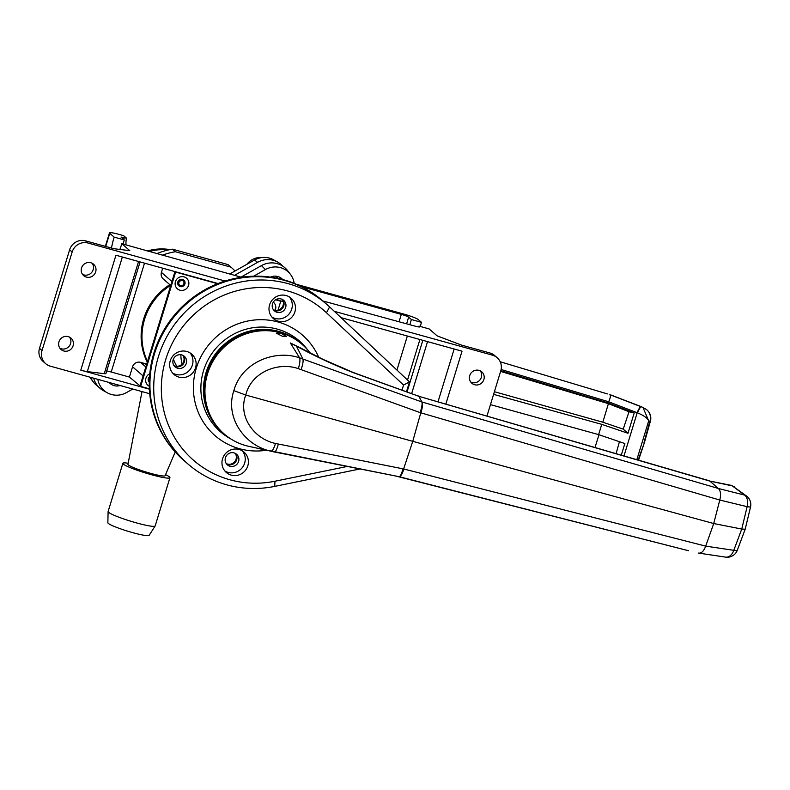 <?xml version="1.0" encoding="UTF-8"?>
<svg xmlns="http://www.w3.org/2000/svg" width="790" height="790" viewBox="0 0 790 790"><rect width="100%" height="100%" fill="white"/><g stroke="black" fill="none" stroke-linecap="round" stroke-linejoin="round"><path stroke-width="1.19" d="M183.882 283.689A2.696 2.607 130.9 0 0 183.122 280.954A2.696 2.607 130.9 0 0 178.826 282.287A2.696 2.607 130.9 0 0 179.587 285.032A2.696 2.607 130.9 0 0 183.882 283.689M149.429 378.509A2.696 2.607 130.9 0 0 149.35 380.355M419.529 326.981L418.986 326.112L429.098 328.907L437.137 335.859L461.577 345.121L489.879 352.972A12.956 12.512 -49.1 0 1 494.589 355.49L497.127 357.682A12.956 12.512 130.9 0 0 492.417 355.164L334.318 311.329M418.986 326.112A19.424 4.572 105.5 0 1 418.74 326.942M409.921 324.72A19.424 4.572 105.5 0 1 411.077 320.562A19.424 4.572 105.5 0 1 411.393 319.535L408.637 317.155L406.613 323.801M420.3 326.468A19.424 4.572 105.5 0 1 421.179 323.367A19.424 4.572 105.5 0 1 421.505 322.34L411.393 319.535M111.509 248.06A19.424 4.572 105.5 0 1 113.869 238.155A19.424 4.572 105.5 0 1 114.185 237.138L124.297 239.943A19.424 4.572 105.5 0 0 123.971 240.96A19.424 4.572 105.5 0 0 123.092 244.071M241.473 277.27L121.778 243.705A19.424 4.572 105.5 0 1 121.472 244.732A19.424 4.572 105.5 0 1 119.863 249.442M126.054 244.89A19.424 18.762 130.9 0 1 126.538 238.195L123.586 235.637L119.339 234.462A12.956 1.392 17 0 0 109.484 232.872A12.956 1.392 17 0 0 109.741 233.297L105.712 246.46M169.84 284.667A59.586 57.552 130.9 0 0 143.75 318.706A59.586 57.552 130.9 0 0 147.276 362.175M480.34 370.895A7.554 7.298 -49.1 0 1 470.722 382.014M474.602 384.73A7.554 7.298 130.9 0 0 481.742 371.833A7.554 7.298 130.9 0 0 470.356 374.104A7.554 7.298 130.9 0 0 474.602 384.73M69.559 337.142A7.554 7.298 -49.1 0 1 59.941 348.272M63.822 350.987A7.554 7.298 130.9 0 0 70.962 338.09A7.554 7.298 130.9 0 0 59.576 340.362A7.554 7.298 130.9 0 0 63.822 350.987M92.153 263.258A7.554 7.298 -49.1 0 1 82.525 274.387M86.416 277.102A7.554 7.298 130.9 0 0 93.546 264.206A7.554 7.298 130.9 0 0 82.16 266.477A7.554 7.298 130.9 0 0 86.416 277.102M162.701 268.195L161.417 272.392A6.478 6.251 130.9 0 0 163.254 278.979L170.739 285.447M144.511 263.159L111.222 372.021L129.422 377.067L132.552 366.807A6.478 6.251 -49.1 0 1 140.502 362.334L144.55 363.449A6.478 6.251 -49.1 0 1 146.584 364.447M140.6 386.35L129.422 377.067M111.222 372.021A10.793 1.165 17 0 0 106.749 370.925M140.067 261.925L105.939 373.561A10.793 1.165 -163 0 1 104.26 373.68L138.556 261.5M122.361 257.017L87.325 371.616L104.26 373.68M87.325 371.616A10.793 1.165 -163 0 1 80.797 370.164L115.942 255.229L218.02 283.531M149.409 389.194L80.797 370.164M445.876 404.006L462.022 351.185L341.053 317.649M283.235 301.622L275.947 299.598M225.061 281.033L88.055 243.044A12.956 12.512 130.9 0 0 72.157 252L69.619 249.808A12.956 12.512 -49.1 0 1 85.517 240.851L113.819 248.702L129.817 250.657L121.778 243.705M419.628 326.665A6.478 0.701 -163 0 1 419.757 326.872A6.478 0.701 -163 0 1 414.829 326.072L322.843 300.95A105.781 102.177 130.9 0 0 284.39 280.391A105.781 102.177 130.9 0 0 163.402 332.699A105.781 102.177 130.9 0 0 184.455 460.965A105.781 102.177 -49.1 0 1 163.402 332.699A105.781 102.177 -49.1 0 1 284.39 280.391A105.781 102.177 -49.1 0 1 322.843 300.95L326.645 304.239A105.781 102.177 -49.1 0 1 329.618 306.915L409.506 381.876L406.504 391.692M114.185 237.138L109.741 233.297M126.538 238.195L121.028 237.049L124.297 239.943M296.556 284.341L403.66 314.035A12.956 1.392 17 0 1 418.325 319.594L421.505 322.34M399.069 321.708L401.31 314.381L301.839 286.8M401.31 314.381A6.478 0.701 -163 0 1 408.637 317.155M149.735 393.736L50.402 366.195A12.956 12.512 130.9 0 1 42.038 350.513L72.157 252M230.966 267.148L228.004 264.591L172.417 249.176L175.37 251.733L230.966 267.148A71.238 68.809 -49.1 0 1 235.035 270.99M156.558 253.728A71.238 68.809 -49.1 0 1 172.417 249.176M162.108 255.259A71.238 68.809 -49.1 0 1 175.37 251.733M45.692 363.676L43.154 361.484A12.956 12.512 -49.1 0 1 39.5 348.321L69.619 249.808M486.986 415.984L500.781 370.836A12.956 12.512 130.9 0 0 497.127 357.682M217.556 283.719L175.617 272.086L140.669 386.409L140.037 385.856L174.965 271.602L171.944 281.497L161.417 272.392M139.939 386.172L143.079 375.902L132.552 366.807M178.826 282.277A2.696 2.607 130.9 0 0 180.288 280.598M634.212 412.923L629.008 411.748L608.409 403.66L602.81 422.206L623.221 429.158L627.981 433.285L634.212 412.923L608.28 403.028L608.656 401.774C610.453 397.854 610.838 395.494 609.811 394.684L643.001 407.472L648.699 420.892C647.415 418.068 643.702 415.392 637.56 412.894L608.665 401.774L501.117 369.503M627.981 433.285L601.763 424.349L493.592 394.358M621.305 455.119L624.851 443.546L598.623 434.619L601.763 424.349M623.221 429.158L629.008 411.748M602.81 422.206L494.402 391.712M608.409 403.66L500.613 371.409M608.28 403.028L608.28 403.611M598.968 434.737L595.028 447.466M616.111 453.608L619.439 441.709M500.811 370.757L608.043 402.94M641.45 406.741A6.369 1.748 111.1 0 0 641.381 406.712L610.917 394.98M598.623 434.619L490.452 404.628M638.152 460.027L644.541 442.183L650.417 421.1A10.793 2.054 -164.4 0 1 649.824 421.544A10.793 10.349 -60 0 0 645.41 408.865L641.539 406.771A6.369 1.521 -68.8 0 1 641.599 406.801M607.372 393.914L500.198 361.761L607.372 393.914M637.56 412.894A6.369 1.521 -68.8 0 1 641.539 406.771L641.381 406.712A6.369 1.748 111.1 0 0 637.184 412.755L623.991 455.909M170.64 285.358A59.368 57.344 130.9 0 0 147.503 361.425M280.746 279.058A10.793 10.428 130.9 0 0 279.729 277.26M270.526 277.112A10.793 10.428 -49.1 0 1 282.662 279.541M277.181 276.352A10.793 10.428 -49.1 0 1 277.626 277.932M120.11 385.52A10.793 10.428 -49.1 0 1 109.178 382.488M294.186 283.363A20.115 19.434 130.9 0 0 290.424 274.328A20.115 19.434 130.9 0 0 265.46 269.548L253.639 276.204M290.424 274.328L287.59 270.624A21.083 20.362 130.9 0 0 261.431 265.618L240.98 277.132M132.789 389.036L126.469 392.591A20.115 19.434 -49.1 0 1 111.439 394.496A20.115 19.434 -49.1 0 1 107.252 392.778A20.115 19.434 -49.1 0 1 97.832 379.338M142.012 391.593L127.96 464.322A19.424 2.094 17 0 0 128.355 464.935A19.424 2.094 17 0 0 148.046 472.618A19.424 2.094 17 0 0 165.12 475.689L175.212 451.999M90.702 377.363A21.083 20.362 130.9 0 0 93.358 382.005L90.514 378.301A20.115 19.434 -49.1 0 1 89.645 377.077M282.83 266.19A21.083 20.362 130.9 0 0 277.764 262.122L273.686 259.851A20.115 19.434 130.9 0 0 254.469 260.038L229.683 274.002M93.358 382.005A21.083 20.362 130.9 0 0 98.108 386.438M93.694 378.193A21.083 20.362 130.9 0 0 103.184 390.507L107.252 392.778M277.764 262.122A21.083 20.362 130.9 0 0 257.619 262.329L234.512 275.335M128.168 463.246A24.609 2.656 17 0 0 122.855 463.305L108.112 511.535A24.609 2.656 17 0 0 108.102 511.614L107.855 522.753A21.587 2.33 17 0 0 132.73 532.648A21.587 2.33 17 0 0 149.122 535.363L155.146 526.002A24.609 2.656 17 0 0 155.176 525.923L169.929 477.693A24.609 2.656 17 0 0 165.554 474.672M108.102 511.614A24.609 2.656 17 0 0 136.463 522.891A24.609 2.656 17 0 0 155.146 526.002M122.855 463.305A24.609 2.656 17 0 0 151.206 474.662A24.609 2.656 17 0 0 169.929 477.693M182.085 364.081A41.021 39.618 -49.1 0 1 180.851 354.72M176.832 366.303A41.021 39.618 -49.1 0 1 173.405 359.085M148.816 251.576A51.814 50.047 -49.1 0 1 168.28 249.986M147.058 251.092A51.814 50.047 -49.1 0 1 170.047 249.61M282.297 336.204L286.494 336.54L280.578 333.054L276.253 333.143L282.297 336.204M309.947 352.775A59.368 57.344 130.9 0 0 301.987 344.282A59.368 57.344 130.9 0 0 280.411 332.738A59.368 57.344 130.9 0 0 212.51 362.097A59.368 57.344 130.9 0 0 224.321 434.085A59.368 57.344 130.9 0 0 245.897 445.619A59.368 57.344 130.9 0 0 248.88 446.36L271.049 451.218C244.89 445.757 224.587 417.604 233.86 390.645C241.365 362.798 274.318 349.121 299.598 357.84L290.345 342.959L302.185 348.795M223.155 433.078A59.368 57.344 -49.1 0 1 210.92 361.01A59.368 57.344 -49.1 0 1 278.929 331.464A59.368 57.344 -49.1 0 1 300.516 342.998L301.148 343.551A59.368 57.344 -49.1 0 0 279.571 332.007A59.368 57.344 -49.1 0 0 211.661 361.366A59.368 57.344 -49.1 0 0 223.471 433.354A59.368 57.344 -49.1 0 1 211.661 361.366A59.368 57.344 -49.1 0 1 279.571 332.007A59.368 57.344 -49.1 0 1 301.148 343.551L301.987 344.282M274.337 451.969L271.049 451.218C272.382 451.12 273.863 448.532 275.493 443.457L403.858 469.003L705.687 546.127L733.792 550.324A10.793 1.837 20.5 0 0 737.317 550.235L745.177 529.231L741.751 529.053L747.143 506.667L719.779 500.04L420.784 412.815L412.745 441.334L713.726 523.543L719.779 500.04M688.485 550.709L399.049 476.676L258.063 448.374M258.132 448.394L264.216 449.836M298.363 368.654C299.904 363.361 300.319 359.756 299.598 357.84L421.89 401.972C422.433 403.828 421.86 407.373 420.162 412.617L298.363 368.654C278.08 361.514 251.181 372.238 245.759 395.04C237.583 416.587 254.429 439.141 275.493 443.457M709.835 481.08L718.377 488.497L744.565 495.073L732.35 485.909L709.538 481.011L418.878 396.323L353.801 372.87C333.429 364.743 314.153 355.747 295.993 345.872L290.305 343.166M418.878 396.323L421.89 401.972C422.581 404.855 422.216 408.479 420.784 412.815L420.162 412.627M705.727 546.018L713.726 523.543L741.751 529.053L733.792 550.324A10.793 7.347 -81.5 0 1 725.615 557.128A10.793 7.347 -81.5 0 1 725.585 557.128L698.558 553.079M290.345 342.959L297.672 346.514M745.177 529.231L750.5 507.121L747.143 506.667A10.793 7.426 103.9 0 0 744.565 495.073A10.793 7.436 -52.7 0 1 746.54 496.002L732.35 485.909A6.369 4.335 -77.8 0 0 731.115 485.327L731.115 485.327A6.369 4.335 -77.8 0 0 731.086 485.327L731.056 485.317A6.369 4.385 -78.1 0 1 732.31 485.899M746.54 496.002L746.54 496.002A10.793 10.793 0 0 1 750.5 507.131M233.86 390.645L245.759 395.04L412.745 441.334L403.621 468.954C401.962 474.059 400.431 476.637 399.049 476.676C400.658 476.647 402.258 474.099 403.858 469.023M705.687 546.127C703.86 551.104 701.51 553.425 698.627 553.089L725.615 557.128A10.793 10.793 0 0 0 737.317 550.235M278.317 444.108C276.954 449.243 275.641 451.87 274.387 451.979L399.049 476.686C400.303 476.568 401.616 473.951 402.979 468.806M718.317 488.447L421.89 401.972C422.788 403.927 422.492 407.571 421.021 412.884M718.377 488.497C720.658 490.778 721.132 494.589 719.808 499.932M687.665 550.383L688.248 550.65L687.665 550.383M709.538 481.011L731.056 485.317M708.926 480.656L418.878 396.303M418.621 396.215L353.535 372.613L323.278 359.48L297.277 346.326M296.299 345.852L302.837 358.907C303.488 360.793 302.906 364.338 301.109 369.552M708.976 480.666L709.785 481.051M402.021 390.072L403.552 385.076L326.468 312.751A99.303 95.916 130.9 0 0 287.58 290.937A99.303 95.916 130.9 0 0 165.712 359.559A99.303 95.916 130.9 0 0 229.851 479.757A99.303 95.916 130.9 0 0 274.959 481.228L347.343 466.436M360.052 468.954L274.752 486.383A105.781 102.177 -49.1 0 1 226.7 484.813A105.781 102.177 -49.1 0 1 188.257 464.253A105.781 102.177 -49.1 0 1 167.203 335.987A105.781 102.177 -49.1 0 1 288.202 283.679A105.781 102.177 -49.1 0 1 326.645 304.239M242.313 450.863A13.489 13.035 -49.1 0 1 224.893 471.008M239.113 449.48A13.489 13.035 -49.1 0 1 246.697 468.46A13.489 13.035 -49.1 0 1 226.365 472.509A13.489 13.035 -49.1 0 1 239.113 449.48M289.377 296.941A13.489 13.035 -49.1 0 1 271.957 317.076M286.168 295.549A13.489 13.035 -49.1 0 1 293.762 314.538A13.489 13.035 -49.1 0 1 273.419 318.587A13.489 13.035 -49.1 0 1 286.168 295.549M190.025 352.883A13.489 13.035 -49.1 0 1 172.605 373.028M186.825 351.491A13.489 13.035 -49.1 0 1 194.409 370.48A13.489 13.035 -49.1 0 1 174.077 374.529A13.489 13.035 -49.1 0 1 186.825 351.491M235.578 453.529A7.011 6.774 -49.1 0 1 226.562 463.957A7.011 6.774 -49.1 0 0 235.578 453.529M229.979 466.238A7.011 6.774 130.9 0 0 236.605 454.26A7.011 6.774 130.9 0 0 226.029 456.363A7.011 6.774 130.9 0 0 229.979 466.238M282.642 299.598A7.011 6.774 -49.1 0 1 273.616 310.026A7.011 6.774 -49.1 0 0 282.642 299.598M277.043 312.307A7.011 6.774 130.9 0 0 283.669 300.328A7.011 6.774 130.9 0 0 273.093 302.442A7.011 6.774 130.9 0 0 277.043 312.307M183.29 355.549A7.011 6.774 -49.1 0 1 174.274 365.977A7.011 6.774 -49.1 0 0 183.29 355.549M177.691 368.249A7.011 6.774 130.9 0 0 184.317 356.28A7.011 6.774 130.9 0 0 173.741 358.384A7.011 6.774 130.9 0 0 177.691 368.249M224.321 434.085L222.839 432.801A59.368 57.344 -49.1 0 1 211.029 360.813A59.368 57.344 -49.1 0 1 278.929 331.464A59.368 57.344 -49.1 0 1 300.832 343.275M409.506 381.876L403.552 385.076M235.203 453.332A7.011 6.774 -49.1 0 1 226.305 463.612M182.905 355.342A7.011 6.774 -49.1 0 1 174.017 365.622M282.257 299.4A7.011 6.774 -49.1 0 1 273.37 309.68M188.257 464.253L183.813 460.412A105.781 102.177 -49.1 0 1 162.77 332.146A105.781 102.177 -49.1 0 1 283.758 279.838A105.781 102.177 -49.1 0 1 322.211 300.407M262.063 257.57A16.728 16.155 130.9 0 0 246.905 264.304M277.023 276.322A10.793 10.428 -49.1 0 1 277.418 277.744M179.952 290.207A7.011 6.774 130.9 0 0 188.563 285.358A7.011 6.774 130.9 0 0 184.031 276.865A7.011 6.774 130.9 0 0 175.419 281.714A7.011 6.774 130.9 0 0 179.952 290.207M180.258 286.582A3.782 3.654 130.9 0 0 184.89 283.975A3.782 3.654 130.9 0 0 182.451 279.403A3.782 3.654 130.9 0 0 177.819 282.01A3.782 3.654 130.9 0 0 180.258 286.582M275.197 310.272A7.011 6.774 130.9 0 0 273.271 302.135M149.537 376.632A3.782 3.654 130.9 0 0 149.3 382.222M149.784 373.749A7.011 6.774 130.9 0 0 149.31 386.231M140.669 386.409L149.399 388.828M278.031 310.144L280.756 301.237L275.582 299.805M280.756 301.237L280.233 300.783M175.617 272.086L175.094 271.632M396.935 370.085L407.344 336.026M492.417 355.164L489.879 352.972M85.517 240.851L88.055 243.044M124.316 237.583L123.744 239.459M39.5 348.321L42.038 350.513M427.538 341.626L411.659 393.548M438.035 401.725L454.151 349.002M419.915 339.512L407.531 380.029M407.067 391.889L422.828 340.322M146.397 365.049L144.55 363.449M145.824 366.925L140.502 362.334M644.028 442.37L649.824 421.544L648.699 420.892L636.849 459.652M265.46 269.548L261.431 265.618M254.469 260.038L257.619 262.329M395.563 475.985L688.248 550.65L395.553 475.985M274.959 481.228L274.752 486.383M266.25 450.27A66.627 64.355 -49.1 0 1 239.35 448.681A66.627 64.355 -49.1 0 1 196.325 368.041A66.627 64.355 -49.1 0 1 278.08 322.004A66.627 64.355 -49.1 0 1 318.676 357.199M307.784 350.089A60.168 58.124 130.9 0 0 277.369 329.144A60.168 58.124 130.9 0 0 205.696 364.753A60.168 58.124 130.9 0 0 230.907 438.973M329.618 306.915L326.468 312.751M105.356 246.362L109.484 232.872M638.567 460.155L644.541 442.183M650.417 421.1A10.793 10.793 0 0 0 645.41 408.865M274.387 451.979L273.666 451.831M418.976 396.175L418.335 395.948M734.651 486.986L731.115 485.327M278.278 278.485L275.562 276.135"/></g></svg>
